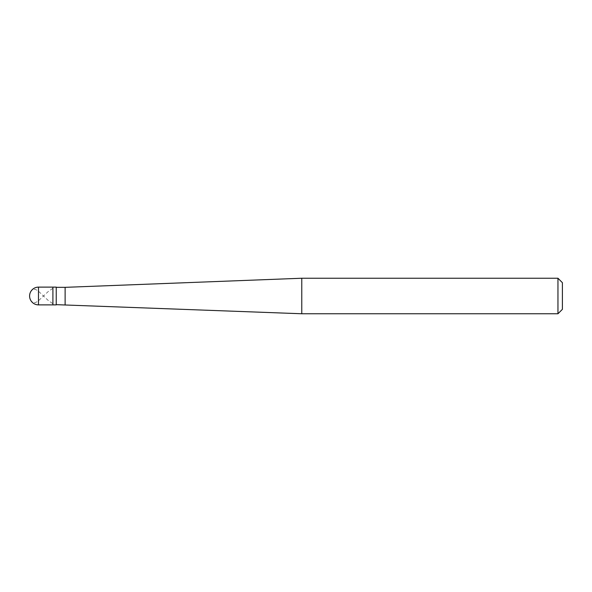 <?xml version="1.0" encoding="UTF-8"?>
<svg xmlns="http://www.w3.org/2000/svg" width="592" height="592" viewBox="0 0 592 592"><rect width="100%" height="100%" fill="white"/><g stroke="black" fill="none" stroke-linecap="round" stroke-linejoin="round"><path stroke-width="0.44" stroke-dasharray="2.96 2.22" d="M52.91 304.88L52.91 287.12L52.91 304.88M56.24 287.342L56.24 304.658M562.4 309.32L562.4 282.68L562.4 309.32M65.12 287.342L65.12 304.658M301.772 278.24L301.772 313.76M557.96 278.24L557.96 313.76M52.777 288.348L48.011 291.723L38.199 301.032L35.416 302.616L33.167 302.556L31.361 301.217L30.051 298.797L29.6 296L30.051 293.203L31.361 290.783L33.167 289.444L35.416 289.384L38.199 290.968L48.011 300.277L52.777 303.652M38.48 287.12L38.48 304.88"/><path stroke-width="0.89" d="M38.48 287.12A8.88 8.88 0 0 0 29.6 296A8.88 8.88 0 0 0 38.48 304.88L56.24 304.88L56.24 287.12L52.91 287.12L52.91 304.88L52.91 287.12L38.48 287.12L38.48 304.88M56.24 304.658L301.772 313.76L557.96 313.76L562.4 309.32L562.4 282.68L557.96 278.24L557.96 313.76M56.24 287.342L65.12 287.342L65.12 304.658M65.12 287.342L301.772 278.24L301.772 313.76M301.772 278.24L557.96 278.24"/></g></svg>
